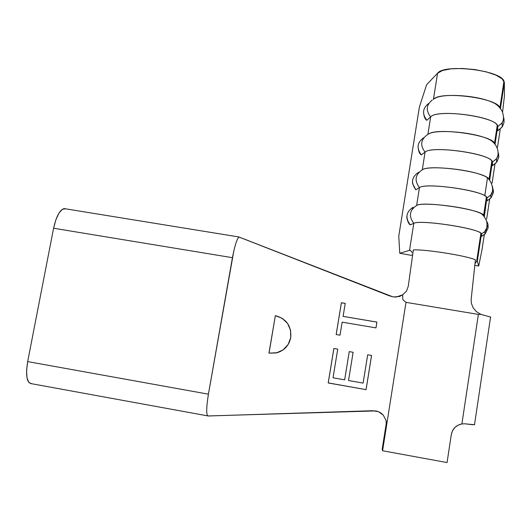 <?xml version="1.0" encoding="UTF-8"?>
<svg xmlns="http://www.w3.org/2000/svg" width="531" height="531" viewBox="0 0 531 531"><rect width="100%" height="100%" fill="white"/><g stroke="black" fill="none" stroke-linecap="round" stroke-linejoin="round"><path stroke-width="0.8" d="M415.468 189.514L415.839 189.746L419.457 187.609C426.021 181.974 488.261 191.492 486.9 197.99L490.909 194.85L493.233 189.627L493.452 192.534L493.233 189.627L490.684 195.123L486.9 197.99L484.285 216.714L486.9 197.99L486.396 197.021C482.188 190.297 425.397 182.405 419.457 187.609L416.629 205.451C422.47 200.93 479.34 209.041 483.655 215.108L483.681 215.135M474.993 263.641L476.652 261.338L477.323 261.219L481.444 234.018L484.942 231.489L487.797 225.655L488.108 227.958L487.797 225.655L484.697 231.742L481.444 234.018L480.907 233.255C476.48 227.865 419.53 219.529 413.795 223.345L409.527 250.32L410.828 250.678L412.096 252.51M420.983 154.7L421.375 154.873L425.079 152.131C431.856 145.009 493.903 154.236 492.317 162.214L496.697 158.563L498.629 153.864L496.492 158.835L492.317 162.214L489.635 180.334L492.317 162.214L492.602 165.645L496.658 162.254L498.755 157.368L498.078 151.939L498.755 157.368L498.629 153.864L498.755 157.368L496.857 161.988L492.549 165.572L491.845 161.059C487.856 153.008 431.212 145.554 425.079 152.131L422.271 169.84C427.767 164.464 478.345 170.444 487.664 177.739M493.452 192.534L492.483 186.421L493.452 192.534L491.168 197.665L487.246 200.811L490.943 197.937L493.452 192.534M504.025 122.449L503.985 118.36L504.025 122.449L502.419 126.63L497.859 130.759L502.24 126.896L504.025 122.449M503.906 118.825L503.494 117.444M208.099 415.999L372.735 410.722L378.537 411.691L383.329 415.202L386.037 420.499L386.409 426.466L406.003 302.351L478.378 314.405L480.973 314.412L490.697 317.107L480.973 314.412L478.378 314.405L461.89 423.937L458.074 425.172L454.841 427.528L452.505 430.78L451.29 434.617L447.062 462.561L382.572 450.759L406.003 302.351L403.228 300.128L402.79 299.092L402.69 294.785L396.153 297.075L392.688 296.776L389.276 295.794L238.937 237.018M466.138 423.924L474.502 424.72L474.681 424.388L472.962 424.74L464.831 423.791L461.89 423.937L478.378 314.405L406.003 302.351L403.228 300.128L402.79 299.092L402.69 294.785L399.604 296.477L393.73 296.948M392.688 296.776L239.003 237.025C236.912 238.91 234.722 245.8 232.432 257.688L208.417 394.175C206.22 408.279 206.141 415.541 208.179 415.959C206.141 415.541 206.22 408.279 208.417 394.175L233.852 250.725M363.124 383.097L367.678 354.794L371.567 355.465L366.078 389.654L328.198 382.964L333.866 348.449L337.729 349.119L333.03 377.793L344.652 379.844L349.252 351.608L353.122 352.279L348.535 380.528L363.124 383.097L348.535 380.528L353.122 352.279L349.252 351.608L344.652 379.844L333.03 377.793L337.729 349.119L333.866 348.449L328.198 382.964L366.078 389.654L328.198 382.964L333.899 348.455L328.238 382.897L366.078 389.654L371.567 355.465L367.678 354.794L363.124 383.097M269.044 353.155L275.35 315.673L282.2 318.308L287.53 323.379L290.537 330.136L290.742 337.577L288.114 344.526L283.05 349.922L276.326 352.949L268.951 353.142L275.35 315.673L276.624 315.938M375.994 327.892L342.15 322.144L340.013 335.18L336.156 334.517L341.38 302.73L345.23 303.374L343.099 316.363L376.924 322.085L375.994 327.892L376.924 322.085L343.099 316.363L345.23 303.374L341.38 302.73L336.156 334.517L340.013 335.18L342.15 322.144L375.994 327.892L376.924 322.085L375.968 327.886M413.344 249.895C426.021 249.258 467.459 255.896 475.398 259.865L471.163 299.404L475.398 259.865C467.459 255.896 426.021 249.258 413.344 249.895L408.226 286.481L413.344 249.895M477.323 261.219L478.71 266.011L474.8 265.44L478.71 266.011L482.055 249.49L484.299 234.656L482.055 249.49L478.71 266.011L477.323 261.219L481.444 234.018L481.876 236.215L485.062 233.945L488.108 227.958L485.301 233.693L481.863 236.182L481.444 234.018C482.579 229.027 420.14 219.223 413.795 223.345L409.527 250.32L399.77 253.28L398.761 236.215L419.384 107.05L426.625 84.701L437.577 73.218L433.462 99.178L437.577 73.218L426.625 84.701L419.384 107.05L398.761 236.215L399.77 253.28L411.08 255.292L412.647 254.86L411.08 255.292L399.77 253.28L409.527 250.32M486.9 197.99L487.226 200.751L486.9 197.99M495.031 144.266L497.693 126.69L497.839 130.639L497.255 125.349C493.485 116.004 436.993 108.974 430.654 116.9L427.88 134.409L430.654 116.9C437.65 108.311 499.498 117.258 497.693 126.69L502.353 122.615L503.985 118.36L502.167 122.887L497.693 126.69L495.031 144.266M500.454 108.49L504.364 82.65L504.45 95.799L502.631 111.61L504.45 95.799L504.364 82.65L503.965 81.07C500.454 70.132 444.155 63.627 437.577 73.218L442.569 70.49L451.151 68.824L462.302 68.486L474.575 69.534L486.323 71.858L495.947 75.123L502.207 78.887L504.364 82.65L500.454 108.49M500.242 129.166L497.487 147.412L500.242 129.166M494.965 164.072L492.091 183.109L494.965 164.072M489.655 199.238L486.655 219.064L489.655 199.238M489.124 179.007L491.845 161.059M494.992 144.213C494.607 142.275 491.66 140.25 486.157 138.14C469.776 131.628 434.756 129.305 428.484 134.058C436.741 127.42 490.85 134.781 494.553 143.171L497.255 125.349M434.517 98.56L433.429 99.383C439.867 90.788 496.279 97.604 499.943 107.587L500.222 108.198C499.379 105.928 496.06 103.671 490.266 101.434C474.203 95.049 442.814 93.403 435.008 98.281M31.668 383.721L28.787 382.446L26.995 377.8L26.59 370.465L27.672 361.598L53.591 228.23L55.874 219.761L58.968 213.104L62.359 209.28L65.532 208.816L64.165 208.597C59.777 209.825 56.259 216.369 53.591 228.23L232.432 257.688L53.591 228.23L27.672 361.598L208.417 394.175L27.672 361.598C25.481 375.696 26.802 383.077 31.634 383.727L207.502 415.846M461.89 423.937C456.043 425.185 452.512 428.743 451.29 434.617L447.062 462.561L382.572 450.759L386.409 426.466L386.17 423.997L382.201 449.12L386.422 422.377L386.409 426.466L386.037 420.499L383.329 415.202L381.132 413.131L378.576 411.704L375.696 410.908L208.179 415.959M386.17 423.997L386.329 421.78M276.259 352.962L268.951 353.142L277.228 352.717C284.616 350.287 289.116 345.236 290.742 337.577C291.532 326.007 286.395 318.706 275.35 315.673M382.572 450.759L382.201 449.12L382.572 450.759M408.226 286.481L406.434 291.194L402.69 294.785L406.434 291.194L408.226 286.481M480.973 314.412L476.46 311.684L473.094 307.774L471.309 303.101L471.163 299.404L471.309 303.101L473.094 307.774L476.46 311.684L480.973 314.412M477.296 261.152L476.944 261.119L477.296 261.152M426.459 120.132L426.871 120.245L430.654 116.9C425.676 110.514 426.24 104.859 432.334 99.934C426.24 104.859 425.676 110.514 430.654 116.9L426.871 120.245C421.979 113.966 422.53 108.404 428.53 103.565M423.685 137.735C417.087 142.494 416.317 148.202 421.375 154.873L425.079 152.131C419.948 145.388 420.705 139.587 427.349 134.735C420.705 139.587 419.948 145.388 425.079 152.131L422.271 169.84C415.142 174.613 414.2 180.533 419.457 187.609L416.629 205.451C409.467 210.276 408.525 216.243 413.795 223.345C408.525 216.243 409.467 210.276 416.629 205.451C421.322 201.966 461.89 206.26 477.595 212.088C481.776 213.568 483.967 214.863 484.179 215.971M413.058 207.276L413.058 207.276C406.016 212.022 405.087 217.889 410.264 224.865L413.795 223.345L410.264 224.865C405.087 217.889 406.016 212.022 413.058 207.276M412.673 207.734L412.308 208.53M409.912 224.58L410.264 224.865L409.912 224.567C408.764 224.347 406.348 218.387 406.892 216.217M484.783 195.773L487.451 178.15M492.921 142.089L493 141.598L492.921 142.089M410.622 250.519L409.66 250.28L410.622 250.519M475.59 262.659L475.995 262.082M428.663 103.485C422.543 108.297 421.946 113.886 426.871 120.245L426.433 120.059C424.568 118.586 423.619 115.585 423.585 111.052M428.291 134.177L427.495 134.662M489.615 180.069C489.416 178.549 486.861 176.863 481.936 175.024C465.514 168.639 427.01 165.446 422.271 169.84C415.142 174.613 414.2 180.533 419.457 187.609L415.839 189.746C410.675 182.797 411.598 176.976 418.614 172.283C411.598 176.976 410.675 182.797 415.839 189.746L412.56 183.587L412.507 180.726M418.07 145.726C418.149 150.213 419.112 153.187 420.964 154.647L421.375 154.873C416.337 148.249 417.081 142.547 423.612 137.775M486.549 220.73L487.989 224.201L488.108 227.958M502.406 95.607L501.768 95.547M344.672 379.778L349.259 351.608L344.672 379.778M371.541 355.458L366.065 389.581L371.541 355.458M340.013 335.174L336.156 334.517L341.38 302.73L345.223 303.42L341.4 302.776L336.189 334.517L340.013 335.174M343.119 316.39L376.897 322.105L343.119 316.39M490.598 316.874L474.502 424.72M486.396 197.021L483.655 215.108M476.652 261.338L480.907 233.255M503.965 81.07L499.943 107.587M239.003 236.979L64.165 208.597M497.859 130.759L502.24 126.896L502.167 122.887C503.813 120.384 503.886 116.674 502.386 111.749C499.95 107.222 496.671 104.089 492.542 102.357M492.569 165.659L496.658 162.254L496.492 158.835C500.056 153.698 497.773 143.211 488.347 139.022M487.246 200.811L490.943 197.937L490.684 195.123C495.038 191.021 491.64 178.336 483.993 175.834M481.876 236.215L485.062 233.945L484.697 231.742C486.661 230.235 487.352 226.79 486.761 221.407C484.524 216.475 482.108 213.608 479.493 212.792"/></g></svg>
